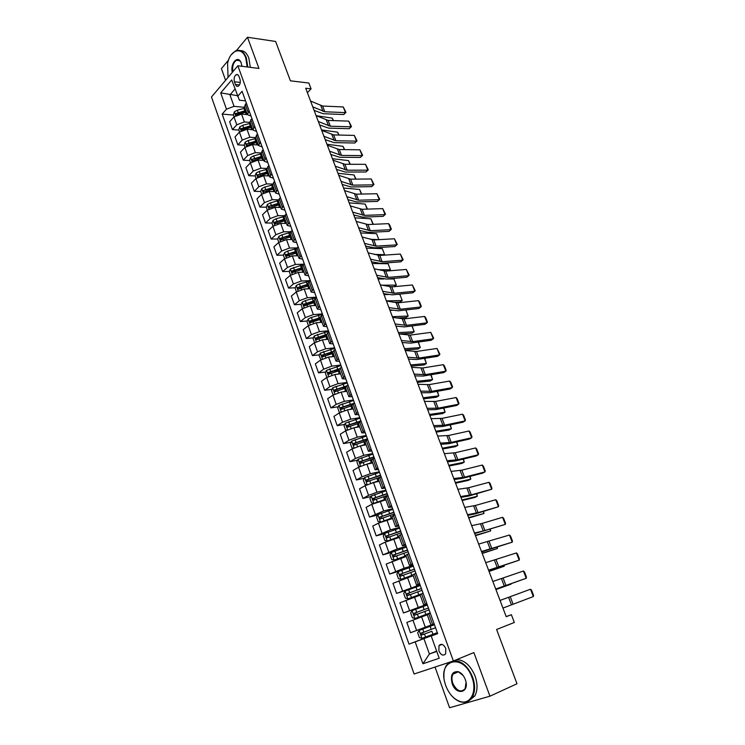 <?xml version="1.0" encoding="UTF-8"?>
<svg xmlns="http://www.w3.org/2000/svg" width="745" height="745" viewBox="0 0 745 745"><rect width="100%" height="100%" fill="white"/><g stroke="black" fill="none" stroke-linecap="round" stroke-linejoin="round"><path stroke-width="1.12" d="M445.78 648.523C443.61 644.267 441.347 643.298 439.01 645.608L438.861 650.925C441.031 655.2 443.294 656.168 445.65 653.831L445.78 648.523M435.043 667.054L449.57 707.75L489.931 696.193L517.002 683.78L496.598 629.488L514.329 622.475L511.368 614.709L506.162 616.571M211.487 96.99L414.099 674.011L453.37 660.973L237.869 65.784L211.487 96.99M228.566 60.019L221.423 68.633L225.595 80.302M237.869 65.784L258.953 68.447L247.47 37.25L236.444 50.539M247.47 37.25L275.622 41.469L290.42 80.823L308.849 83.03L311.065 88.851L305.701 88.236L506.218 616.702L511.368 614.709M234.433 81.773L235.401 84.455C236.091 86.15 237.05 86.746 238.279 86.224C240.16 84.688 240.728 82.323 239.965 79.147L238.996 76.456C238.307 74.789 237.357 74.193 236.146 74.686C234.247 76.223 233.679 78.588 234.433 81.773L240.281 82.444M234.982 89.055L229.954 94.876L234.042 106.339L226.471 109.18L222.168 114.087L409.005 644.127L437.557 633.334M226.471 109.18L220.697 92.892L231.714 79.957L239.415 100.23L245.533 100.845M437.632 633.539L431.215 636.016L437.669 633.66L242.088 91.3L237.618 96.412M431.215 636.016L439.196 658.245L422.927 663.776L415.17 641.873L409.005 644.127M489.931 696.193L473.876 652.573L453.37 660.973M307.396 92.715L311.065 88.851M237.338 95.639L220.697 92.892M434.13 623.835L430.945 625.046L434.149 623.872M426.848 603.636L423.719 604.949L426.941 603.897M419.631 583.642L416.557 585.058L419.808 584.127M412.497 563.844L409.48 565.371L412.749 564.552M405.429 544.25L402.468 545.871L405.755 545.163M398.435 524.853L395.521 526.575L398.836 525.97M391.507 505.641L388.648 507.457L391.982 506.963M384.653 486.625L381.84 488.534L385.193 488.143M377.855 467.786L375.098 469.797L378.479 469.508M371.131 449.142L368.421 451.237L371.82 451.051M364.473 430.675L361.819 432.864L365.227 432.771M357.879 412.385L355.272 414.658L358.699 414.667M351.351 394.273L348.781 396.629L352.236 396.731M344.879 376.337L342.365 378.777L345.829 378.972M338.472 358.569L335.995 361.092L339.478 361.372M332.121 340.968L329.7 343.575L333.201 343.948M325.835 323.535L323.451 326.217L326.971 326.673M319.614 306.269L317.268 309.026L320.797 309.566M313.44 289.162L311.14 291.993L314.688 292.627M307.331 272.214L305.078 275.119L308.635 275.827M301.278 255.414L299.062 258.394L302.638 259.195M295.271 238.782L293.102 241.836L296.687 242.702M289.33 222.299L287.197 225.418L290.801 226.368M283.445 205.965L281.349 209.149L284.963 210.183M277.606 189.779L275.548 193.039L279.179 194.138M271.823 173.743L269.802 177.068L273.443 178.241M266.086 157.847L264.112 161.237L267.762 162.484M260.405 142.099L258.468 145.545L262.128 146.867M254.781 126.492L252.872 130.002L256.55 131.39M249.203 111.014L247.331 114.59L251.018 116.052M436.644 651.139L429.399 653.998L436.756 651.437M244.723 107.345L234.042 106.339M246.316 103.024L244.472 106.628L247.331 114.59L241.548 114.059L233.986 116.891L229.656 121.752L232.44 129.611L238.903 130.105M250.152 122.422L244.369 121.947L236.789 124.788L232.44 129.611M252.769 129.704L246.995 129.267L239.396 132.107L235.02 136.903L237.823 144.837L244.295 145.256M255.619 137.629L249.845 137.22L242.227 140.069L237.823 144.837M258.264 144.977L252.49 144.605L244.854 147.463L240.43 152.194L243.261 160.194L249.733 160.538M261.141 152.976L255.358 152.632L247.713 155.5L243.261 160.194M263.804 160.389L258.031 160.082L250.367 162.95L245.887 167.616L248.746 175.69L255.209 175.95M266.766 168.454L260.927 168.184L253.244 171.061L248.746 175.69M269.401 175.932L263.618 175.699L255.926 178.576L251.391 183.177L254.278 191.325L260.741 191.502M272.502 184.08L266.542 183.875L258.832 186.753L254.278 191.325M275.035 191.614L269.262 191.446L261.532 194.343L256.951 198.878L259.856 207.091L266.328 207.194M278.369 199.837L272.214 199.697L264.466 202.593L259.856 207.091M280.735 207.436L274.952 207.343L267.185 210.248L262.547 214.709L265.481 223.006L272 223.025M284.376 215.724L277.932 215.668L270.146 218.583L265.481 223.006M286.471 223.407L280.697 223.388L272.894 226.303L268.209 230.689L271.171 239.061L277.736 238.996M290.513 231.76L283.705 231.779L275.883 234.703L271.171 239.061M292.263 239.508L286.49 239.573L278.658 242.497L273.909 246.819L276.898 255.256L283.538 255.107M296.827 247.917L289.526 248.048L281.666 250.981L276.898 255.256M298.112 255.768L292.338 255.898L284.469 258.841L279.673 263.087L282.681 271.599L289.386 271.357M303.299 264.205L295.402 264.456L287.505 267.399L282.681 271.599M304.016 272.167L298.242 272.381L290.336 275.333L285.475 279.505L288.52 288.101L295.299 287.756M309.892 280.632L301.334 281.014L293.4 283.975L288.52 288.101M309.967 288.715L304.193 289.013L296.249 291.984L291.342 296.072L294.415 304.742L301.259 304.305M316.336 297.19L307.312 297.721L299.35 300.701L294.415 304.742M315.973 305.422L310.209 305.804L302.228 308.784L297.255 312.788L300.356 321.542L307.285 321.002M322.371 313.934L313.356 314.586L305.357 317.575L300.356 321.542M322.036 322.278L316.271 322.743L308.253 325.733L303.224 329.663L306.353 338.5L313.366 337.848M328.461 330.817L319.447 331.609L311.41 334.617L306.353 338.5M328.154 339.292L322.399 339.841L314.343 342.849L309.25 346.686L312.406 355.607L319.512 354.844M334.617 347.868L325.602 348.79L317.528 351.808L312.406 355.607M334.337 356.464L328.573 357.097L320.48 360.114L315.34 363.877L318.525 372.882L325.714 371.997M340.819 365.078L331.814 366.14L323.693 369.166L318.525 372.882M340.567 373.794L334.812 374.521L326.683 377.557L321.477 381.226L324.69 390.305L331.972 389.309M347.077 382.446L338.081 383.638L329.923 386.683L324.69 390.305M346.863 391.293L341.108 392.103L332.94 395.148L327.67 398.733L330.92 407.906L338.304 406.77M353.4 399.972L344.413 401.313L336.219 404.367L330.92 407.906M353.214 408.949L347.468 409.852L339.254 412.916L333.928 416.408L337.206 425.665L344.702 424.399M359.779 417.666L350.802 419.156L342.57 422.219L337.206 425.665M359.63 426.783L353.884 427.779L345.633 430.852L340.242 434.251L343.547 443.601L351.156 442.185M366.223 435.527L357.246 437.166L348.977 440.248L343.547 443.601M366.102 444.774L360.366 445.864L352.078 448.956L346.611 452.262L349.954 461.704L357.693 460.14M372.724 453.565L363.756 455.344L355.449 458.445L349.954 461.704M372.64 462.952L366.903 464.135L358.578 467.236L353.046 470.449L356.417 479.976L364.286 478.253M379.289 471.771L370.33 473.699L361.977 476.819L356.417 479.976M379.233 481.298L373.506 482.574L365.134 485.693L359.546 488.813L362.945 498.424L370.954 496.533M385.919 490.145L376.97 492.24L368.579 495.369L362.945 498.424M385.901 499.811L371.764 504.337L366.102 507.345L369.539 517.058L377.706 514.991M392.615 508.705L383.675 510.958L369.539 517.058M392.624 518.52L378.46 523.148L372.733 526.063L376.197 535.869L384.522 533.606M399.367 527.441L390.436 529.853L376.197 535.869M399.422 537.406L385.212 542.155L379.419 544.958L382.921 554.867L391.693 552.315M406.193 546.364L397.271 548.944L382.921 554.867M406.276 556.468L386.171 564.049L389.71 574.041L400.866 570.596M413.084 565.474L404.172 568.212L389.71 574.041M413.205 575.727L392.988 583.316L396.563 593.411L415.608 587.162M420.04 584.769L396.563 593.411M420.199 595.181L399.879 602.779L403.483 612.977L427.239 604.716M427.071 604.251L403.483 612.977M427.267 614.821L406.835 622.438L410.476 632.738L434.195 624.012M434.167 623.938L410.476 632.738M437.594 633.455L423.914 638.623L429.399 653.998L422.927 663.776M222.168 114.087L233.567 115.084M357.712 422.201L359.956 421.819M349.34 405.084L352.106 404.665M341.433 388.005L345.484 387.456M333.825 371.01L339.329 370.339M326.459 354.099L332.726 353.428M319.298 337.299L324.988 336.777M312.323 320.611L317.528 320.201M305.636 304.025L310.274 303.727M299.341 287.561L303.215 287.365M293.297 271.217L296.324 271.106M287.374 255.013L289.582 254.967M281.545 238.959L282.998 238.94M275.79 223.034L276.665 223.044M251.875 118.427L249.985 121.966L252.872 130.002M257.472 133.96L255.554 137.443L258.468 145.545M263.125 149.643L261.169 153.06L264.112 161.237M268.833 165.455L266.84 168.817L269.802 177.068M274.588 181.426L272.558 184.713L275.548 193.039M280.399 197.527L278.323 200.75L281.349 209.149M286.257 213.787L284.152 216.944L287.197 225.418M292.18 230.186L290.029 233.278L293.102 241.836M298.149 246.744L295.951 249.761L299.062 258.394M304.174 263.46L301.939 266.403L305.078 275.119M310.255 280.325L307.983 283.193L311.14 291.993M316.392 297.348L314.073 300.151L317.268 309.026M322.594 314.539L320.229 317.258L323.451 326.217M328.843 331.879L326.44 334.524L315.889 338.044L316.523 339.655L327.036 336.163M335.166 349.396L332.717 351.957L335.995 361.092M341.536 367.071L339.049 369.557L342.365 378.777M347.971 384.923L345.438 387.326L348.781 396.629M354.471 402.943L351.891 405.261L355.272 414.658M361.036 421.139L358.401 423.374L361.819 432.864M367.658 439.513L364.985 441.664L368.421 451.237M374.353 458.073L371.625 460.121L375.098 469.797M381.105 476.809L378.33 478.765L381.84 488.534M387.931 495.732L385.1 497.595L388.648 507.457M394.822 514.842L391.945 516.611L395.521 526.575M401.779 534.137L398.845 535.813L402.468 545.871M408.809 553.628L405.82 555.211L409.48 565.371M415.915 573.324L412.87 574.795L416.557 585.058M423.086 593.216L419.984 594.585L423.719 604.949M430.331 613.303L427.174 614.569L430.945 625.046M415.17 641.873L423.914 638.623M310.563 101.041L322.622 106.032L343.259 106.963L345.457 112.616L345.969 112.393L343.724 114.525L323.097 113.715L314.111 110.4M343.724 114.525L345.457 112.616L324.811 111.769L312.77 106.861M343.259 106.963L345.969 112.393M246.129 114.46L247.191 114.209M234.144 116.714L233.39 114.609L234.396 111.797L237.338 110.167L245.031 108.193M333.173 120.588L332.233 118.148L316.15 115.661M245.85 110.474L235.895 113.491L236.221 115.037L246.371 111.918M235.895 113.491L237.562 113.64L246.176 111.387M332.233 118.148L333.499 120.606M316.103 115.643L328.117 120.42L348.762 121.128L350.969 126.827L351.482 126.575L349.219 128.708L328.601 128.121L319.633 124.964M349.219 128.708L350.969 126.827L330.333 126.203L318.329 121.519M348.762 121.128L351.482 126.575M321.691 130.366L333.667 134.919L354.303 135.413L356.538 141.159L357.032 140.88L354.76 143.012L334.142 142.64L325.211 139.65M354.76 143.012L356.538 141.159L335.893 140.758L323.935 136.298M354.303 135.413L357.032 140.88M327.325 145.228L339.254 149.54L359.9 149.81L362.144 155.603L362.638 155.295L360.356 157.437L339.729 157.288L330.827 154.466M360.356 157.437L362.144 155.603L341.508 155.426L329.588 151.198M359.9 149.81L362.638 155.295M251.503 129.611L252.639 129.341M239.555 131.94L238.763 129.704L239.778 126.901L242.74 125.281L250.46 123.27M338.714 135.041L337.615 132.182L321.505 129.891M251.279 125.57L241.287 128.615L241.631 130.17L251.81 127.032M241.287 128.615L242.954 128.745L251.605 126.454M337.615 132.182L339.04 135.05M256.932 144.893L258.124 144.595M245.021 147.296L244.174 144.921L245.198 142.127L248.178 140.516L255.926 138.477M344.302 149.605L343.045 146.318L326.953 144.251M256.764 140.805L246.725 143.878L247.098 145.433L257.286 142.267M246.725 143.878L257.072 141.662M343.045 146.318L344.637 149.615M262.398 160.315L263.665 159.998M250.525 162.783L249.64 160.277L250.674 157.502L253.672 155.891L261.448 153.824M349.945 164.3L348.52 160.585L332.447 158.722M262.287 156.161L252.21 159.272L252.602 160.836L262.817 157.642M252.21 159.272L262.585 156.999M348.52 160.585L350.271 164.3M333.006 160.203L344.898 164.291L365.534 164.328L367.806 170.167L368.281 169.832L365.991 171.974L345.373 172.058L336.498 169.404M365.991 171.974L367.806 170.167L347.161 170.223L335.297 166.237M365.534 164.328L368.281 169.832M267.902 175.876L269.252 175.531M256.084 178.418L255.144 175.773L256.196 172.998L259.213 171.406L267.008 169.301M355.635 179.117L354.033 174.954L337.979 173.315M267.865 171.667L257.751 174.805L258.161 176.369L268.396 173.157M257.751 174.805L268.153 172.477M354.033 174.954L355.961 179.117M247.2 66.957L245.748 57.97C241.743 45.939 229.982 49.896 227.597 63.586L228.044 77.396M231.276 54.72L235.625 50.846C240.16 49.189 243.717 51.489 246.306 57.756L247.796 67.031M232.328 72.33C229.926 63.809 237.674 54.73 240.989 62.356L242.004 66.305M240.337 50.623C243.997 50.511 246.837 53.007 248.839 58.091L250.329 67.357M241.203 62.822L241.138 62.692C239.909 60.336 238.353 59.526 236.472 60.27C233.334 62.459 232.114 66.286 232.812 71.762M471.985 677.438C463.632 653.076 437.827 658.999 444.858 682.765L445.724 685.577C448.974 693.94 453.798 699.248 460.187 701.511C470.514 705.049 477.415 691.323 471.985 677.438M443.992 677.699C443.592 672.828 444.365 668.777 446.292 665.518L449.142 662.37M454.264 660.601C462.03 661.048 468.158 666.579 472.647 677.196C475.291 684.972 475.208 691.583 472.395 697.031C469.601 701.567 465.662 703.178 460.559 701.846C457.151 700.812 453.994 698.549 451.097 695.076M465.29 679.514L465.569 680.362C469.685 692.897 456.173 695.914 452.159 683.584C450.204 675.1 452.262 671.143 458.352 671.701C461.388 672.884 463.697 675.491 465.29 679.514M463.194 675.566L458.706 672.046C456.266 671.31 454.376 671.99 453.035 674.076C451.666 676.59 451.591 679.682 452.811 683.333C456.787 691.109 460.894 692.897 465.141 688.697L466.044 682.439M456.722 659.595C464.489 660.033 470.617 665.546 475.105 676.125C477.75 683.882 477.657 690.485 474.854 695.923L468.884 700.859M453.593 673.834L453.873 672.996M338.742 175.317L350.578 179.163L371.215 178.968L373.506 184.862L373.971 184.49L371.671 186.641L351.053 186.958L342.216 184.471M371.671 186.641L373.506 184.862L352.869 185.151L341.052 181.398M371.215 178.968L373.971 184.49M344.525 190.562L356.315 194.166L376.951 193.737L379.252 199.679L379.717 199.278L377.398 201.429L356.79 201.979L347.98 199.66M377.398 201.429L379.252 199.679L358.624 200.2L346.853 196.689M376.951 193.737L379.717 199.278M350.355 205.927L362.098 209.289L382.725 208.619L385.053 214.616L385.51 214.178L382.725 208.619M352.702 212.12L364.426 215.38L385.053 214.616L383.172 216.339L362.573 217.13L353.791 214.988M356.24 221.442L367.937 224.552L388.555 223.64L390.901 229.674L391.349 229.209L389.71 224.99L388.555 223.64M358.606 227.681L370.284 230.689L390.901 229.674L389.002 231.369L368.403 232.403L359.658 230.447M362.182 237.087L373.813 239.937L394.44 238.772L396.806 244.872L397.234 244.369L394.44 238.772M364.566 243.382L376.188 246.129L396.806 244.872L394.878 246.53L374.279 247.815L365.581 246.046M273.462 191.567L274.886 191.195M261.7 194.184L260.703 191.4L261.774 188.643L264.81 187.051L272.623 184.909M361.362 194.063L359.593 189.453L343.566 188.038M273.49 187.302L263.339 190.469L263.767 192.042L274.03 188.811M263.339 190.469L273.769 188.085M359.593 189.453L361.697 194.054M279.058 207.408L280.576 207.008M267.353 210.09L266.319 207.175L267.39 204.419L270.444 202.836L278.295 200.666M367.145 209.131L365.208 204.065L349.2 202.873M279.161 203.078L268.973 206.281L269.42 207.855L279.71 204.596M268.973 206.281L279.431 203.832M365.208 204.065L367.481 209.112M368.98 224.506L366.028 224.338M284.692 223.398L286.313 222.96M273.061 226.145L271.972 223.081L273.07 220.343L276.134 218.769L284.087 216.544M372.984 224.329L370.861 218.797L354.871 217.838M284.888 218.993L274.663 222.233L275.129 223.807L285.437 220.529M274.663 222.233L285.149 219.728M370.861 218.797L373.31 224.31M378.833 239.657L370.209 239.294M290.373 239.527L292.105 239.052M278.826 242.349L277.68 239.136L278.788 236.407L281.88 234.843L290.047 232.533M376.56 233.66L378.86 239.639L376.56 233.66L360.599 232.934M290.662 235.048L280.399 238.326L280.893 239.909L291.221 236.603M280.399 238.326L290.923 235.765M383.936 255.172L384.625 254.669L374.279 254.408M296.1 255.814L297.944 255.293M284.646 258.692L283.445 255.33L284.562 252.62L287.672 251.056L296.193 248.644M382.315 248.634L384.625 254.669L382.315 248.634L366.372 248.15M296.491 251.251L286.182 254.567L286.704 256.15L297.05 252.816M286.182 254.567L296.733 251.94M368.16 252.862L379.754 255.46L400.363 254.045L402.747 260.191L403.166 259.66L400.363 254.045M370.572 259.213L382.138 261.7L402.747 260.191L400.801 261.821L380.211 263.358L371.55 261.774M389.011 270.845L390.445 269.82L378.227 269.709M301.865 272.251L303.839 271.683M290.513 275.194L289.256 271.674L290.392 268.973L302.582 264.857M388.108 263.749L390.445 269.82L388.108 263.749L372.202 263.497M302.377 267.604L292.031 270.947L292.571 272.54L302.936 269.187M292.031 270.947L302.61 268.265M374.204 268.787L385.742 271.115L406.342 269.448L408.744 275.641L409.163 275.073L406.342 269.448M376.635 275.194L388.145 277.41L408.744 275.641L406.779 277.242L386.199 279.04L377.566 277.643M389.384 286.723L394.04 286.685L396.312 285.112L382.008 285.195M307.666 288.837L309.79 288.222M296.426 291.835L295.122 288.166L296.268 285.484L299.425 283.938L309.231 281.172M393.956 278.984L396.312 285.112L393.956 278.984L386.879 278.984M383.722 278.984L378.078 278.984M308.309 284.106L297.925 287.486L298.484 289.079L308.877 285.698M297.925 287.486L308.532 284.739M380.304 284.841L391.777 286.909L412.376 284.972L414.797 291.23L415.198 290.625L412.376 284.972M382.753 291.314L394.207 293.26L414.797 291.23L412.804 292.804L392.233 294.852L383.638 293.651M392.978 302.247L399.935 302.079L402.226 300.524L386.385 300.878M313.505 305.58L315.796 304.91M302.405 308.635L301.045 304.807L302.209 302.135L305.376 300.608L316.029 297.646M399.851 294.34L402.226 300.524L399.851 294.34L396.871 294.387M388.154 294.526L384.001 294.592M314.297 300.756L303.858 304.183L304.444 305.785L314.874 302.368M305.115 305.431L305.524 304.072L314.511 301.362M305.524 304.072L303.876 304.174L305.524 304.072M386.45 301.054L397.867 302.833L418.457 300.645L420.897 306.949L421.288 306.307L419.584 301.902L418.457 300.645M388.927 307.573L400.316 309.25L420.897 306.949L418.886 308.486L398.324 310.805L389.765 309.799M396.331 317.985L405.885 317.603L408.195 316.076L392.382 316.681M319.382 322.492L321.849 321.756M308.439 325.593L307.014 321.607L308.197 318.953L311.382 317.426L322.52 314.325M392.485 310.265L389.97 310.339M320.341 317.566L309.846 321.039L310.46 322.641L320.927 319.186M311.131 322.287L311.503 320.909L320.546 318.143M405.876 309.957L408.195 316.076L405.848 309.957M392.652 317.398L404.013 318.907L424.585 316.439L427.062 322.799L427.434 322.129L425.712 317.687L424.585 316.439M395.148 323.982L406.481 325.369L427.062 322.799L425.022 324.308L404.461 326.906L395.949 326.096M399.385 333.956L411.883 333.257L414.211 331.749L398.426 332.624M325.295 339.562L327.968 338.752M314.604 342.653L313.049 338.556L314.241 335.911L328.62 331.236M396.647 326.198L396.005 326.226M317.212 339.301L317.603 337.858L326.636 335.073M412.106 325.938L414.211 331.749L411.985 325.956M398.91 333.9L410.216 335.12L430.778 332.382L433.264 338.798L433.637 338.09L430.778 332.382M401.434 340.54L412.702 341.638L433.264 338.798L431.206 340.269L410.663 343.138L402.188 342.532M405.019 349.992L417.926 349.042L420.282 347.57L404.526 348.697M331.227 356.808L334.132 355.914M320.927 359.816L319.13 355.663L320.341 353.037L334.775 348.306M332.708 351.612L321.989 355.216L322.641 356.827L333.192 353.298M323.349 356.473L323.721 354.993L332.792 352.162M418.392 342.057L420.282 347.57L418.178 342.085M405.224 350.541L416.464 351.472L437.017 348.455L439.531 354.927L439.885 354.182L437.017 348.455M407.766 357.246L418.979 358.056L439.531 354.927L437.445 356.371L416.911 359.518L408.483 359.127M411.603 367.341L422.778 367.974L443.312 364.678L445.845 371.206L446.19 370.423L444.42 365.86L443.312 364.678M414.164 374.102L425.311 374.614L445.845 371.206L443.741 372.612L423.216 376.048L414.835 375.862M418.029 384.29L429.139 384.625L449.663 381.04L452.224 387.624L452.55 386.804L450.772 382.204L449.663 381.04M420.618 391.116L431.709 391.33L452.224 387.624L450.082 389.002L429.586 392.717L421.242 392.745M424.52 401.397L435.564 401.425L456.07 397.541L458.65 404.19L458.976 403.324L457.169 398.687L456.07 397.541M427.136 408.279L438.153 408.185L458.65 404.19L456.489 405.522L436.002 409.545L427.704 409.787M431.076 418.653L442.046 418.373L462.543 414.192L465.141 420.897L465.448 420.003L463.632 415.319L462.543 414.192M433.711 425.609L444.653 425.199L465.141 420.897L462.952 422.201L442.483 426.512L434.233 426.987M437.678 436.076L448.583 435.48L469.061 430.992L471.687 437.762L471.985 436.821L470.142 432.1L469.061 430.992M440.342 443.098L451.219 442.372L471.687 437.762L469.471 439.029L449.021 443.647L440.817 444.346M444.355 453.668L455.186 452.746L475.645 447.95L478.29 454.767L478.569 453.789L476.726 449.021L475.645 447.95M447.037 460.745L457.84 459.693L478.29 454.767L476.055 456.005L455.614 460.931L447.466 461.863M451.088 471.408L461.844 470.16L482.285 465.048L484.958 471.939L485.228 470.915L483.356 466.109L482.285 465.048M453.798 478.56L464.526 477.173L484.958 471.939L482.686 473.131L462.272 478.374L454.171 479.538M339.962 373.869L340.54 373.711M411.138 366.13L424.026 364.966L426.401 363.513L410.681 364.92M337.187 374.223L340.363 373.236M327.306 377.147L326.757 377.1L325.276 372.938L326.496 370.321L340.987 365.534M339.329 368.775L328.145 372.537L328.824 374.158L339.413 370.591M329.541 373.804L329.774 372.342L339.022 369.399M424.734 358.317L426.401 363.513L424.426 358.364M345.904 391.423L346.816 391.162M417.321 382.418L430.172 381.03L432.575 379.605L416.893 381.282M343.166 391.814L346.658 390.715M333.76 394.645L332.968 394.571L331.469 390.361L332.708 387.763L347.254 382.921M346.406 385.994L334.356 390.035L335.064 391.656L345.699 388.043M335.799 391.293L336.125 389.737L345.615 386.72M431.057 374.735L432.575 379.605L430.731 374.791M351.873 409.163L353.149 408.772M423.551 398.845L436.384 397.225L438.805 395.837L423.151 397.793M349.144 409.592L353 408.353M340.269 412.32L339.245 412.199L337.727 407.953L338.984 405.373L353.586 400.475M353.95 403.287L340.623 407.683L341.359 409.312L352.031 405.662M342.123 408.949L342.411 407.357L352.776 404.069M437.417 391.293L438.805 395.837L437.091 391.358M357.842 427.09L359.546 426.559M429.846 415.421L442.642 413.568L445.091 412.209L429.474 414.444M355.123 427.565L359.407 426.168M346.853 430.172L345.568 430.005L344.05 425.721L345.317 423.151L359.975 418.187M360.943 420.897L346.956 425.507L347.71 427.136L358.429 423.449M348.502 426.773L348.762 425.134L360.496 421.484M443.834 408.009L445.091 412.209L443.508 408.074M363.784 445.221L366 444.504M436.188 432.137L448.956 430.051L451.433 428.72L435.853 431.253M361.064 445.733L365.879 444.15M353.493 448.201L351.966 447.969L350.42 443.647L351.714 441.096L366.419 436.076M367.406 438.805L353.353 443.499L354.126 445.137L365.041 441.357M354.946 444.765L355.169 443.089L367.564 439.233M450.306 424.864L451.433 428.72L449.98 424.939M369.669 463.567L372.519 462.626M442.586 449.012L455.325 446.683L457.821 445.38L442.279 448.201M366.95 464.126L372.407 462.31M360.189 466.417L358.42 466.109L356.864 461.742L358.168 459.218L372.928 454.133M373.925 456.89L359.807 461.667L360.608 463.306L372.398 459.237M361.446 462.924L361.642 461.211L374.065 457.281M456.834 441.878L457.821 445.38L456.508 441.953M375.443 482.145L379.103 480.916M449.049 466.035L461.751 463.465L464.275 462.189L448.769 465.308M372.509 482.825L379 480.637M366.959 484.809L364.929 484.427L363.364 480.013L364.678 477.508L379.503 472.358M380.509 475.142L366.326 480.004L367.145 481.652L380.732 477.014M368.021 481.261L368.17 479.51L380.639 475.496M463.427 459.05L464.275 462.189L463.101 459.125M375.117 502.838L385.659 499.141M381.04 500.994L385.742 499.392M455.567 483.207L468.233 480.385L470.784 479.147L455.325 482.574M373.785 503.387L371.504 502.922L369.92 498.461L371.261 495.974L386.143 490.759M387.158 493.572L372.91 498.526L373.748 500.165L387.8 495.35M374.661 499.774L374.772 497.986L387.27 493.879M470.076 476.372L470.784 479.147L469.75 476.455M457.886 489.325L468.568 487.742L488.981 482.313L491.681 489.26L491.933 488.199L490.052 483.337L488.981 482.313M460.624 496.543L471.278 494.82L491.681 489.26L468.996 495.974L460.941 497.381M392.839 509.347L377.901 514.618L376.551 517.095L378.143 521.593L380.574 522.124L392.373 517.822M386.227 520.187L392.457 518.045M462.142 500.538L474.77 497.464L477.349 496.254L461.928 499.988M393.863 512.188L379.55 517.216L380.416 518.874L394.515 513.985M381.375 518.464L381.431 516.639L393.965 512.448M476.791 493.851L477.349 496.254L476.465 493.944M464.75 507.41L475.357 505.482L495.742 499.727L498.47 506.74L498.712 505.632L496.803 500.733L495.742 499.727M467.506 514.693L478.085 512.625L498.47 506.74L475.776 513.743L467.776 515.391M399.609 528.103L384.606 533.448L383.237 535.897L384.848 540.442L387.316 541.028L399.162 536.689M387.316 541.028L399.227 536.875M468.773 518.026L483.971 513.519L468.605 517.57M400.642 530.971L386.264 536.093L387.149 537.75L401.294 532.787M388.154 537.341L388.154 535.478L400.726 531.194M483.561 511.489L483.971 513.519L483.235 511.592M471.669 525.663L482.201 523.39L502.568 517.3L505.315 524.378L505.538 523.223L503.62 518.287L502.568 517.3M474.463 533.01L484.958 530.598L505.315 524.378L474.677 533.578M406.444 547.054L391.386 552.455L389.989 554.895L391.628 559.476L394.114 560.119L406.016 555.742M394.114 560.119L406.072 555.891M475.468 535.674L490.657 530.934L475.329 535.31M407.487 549.95L393.034 555.155L393.947 556.822L408.148 551.784M395.018 556.394L394.943 554.504L407.552 550.127M490.396 529.295L490.657 530.934L490.07 529.397M478.663 544.092L509.459 535.04L512.225 542.174L512.439 540.982L510.502 536L509.459 535.04M481.475 551.514L512.225 542.174L481.633 551.924M413.335 566.181L398.221 571.657L396.815 574.069L398.463 578.707L400.978 579.386L412.935 574.982M400.978 579.386L412.972 575.093M482.229 553.479L497.409 548.506L482.127 553.209M414.397 569.106L399.879 574.414L400.81 576.081L415.058 570.959M401.955 575.624L401.797 573.706L414.444 569.245M497.288 547.268L497.409 548.506L496.971 547.37M485.721 562.689L516.406 552.939L519.2 560.147L519.395 558.899L517.44 553.87L516.406 552.939M488.562 570.186L519.2 560.147L488.664 570.456M420.31 585.505L405.131 591.046L403.706 593.439L405.364 598.114L407.915 598.859L421.726 593.774M407.915 598.859L420.58 594.259M489.046 571.452L504.207 566.247L488.981 571.275M421.372 588.457L406.789 593.849L407.748 595.525L422.043 590.329M408.977 595.05L408.726 593.104L421.409 588.55M504.16 565.436L504.207 566.247L503.927 565.511M492.845 581.472L523.418 571.005L526.24 578.278L526.426 576.993L524.452 571.909L523.418 571.005M495.723 589.034L526.24 578.278L495.76 589.155M427.341 605.014L412.106 610.63L410.663 612.995L412.339 617.726L414.918 618.518L430.182 612.874M414.918 618.518L430.191 612.911M495.928 589.584L511.079 584.136L495.9 589.509M428.422 608.004L413.773 613.489L414.742 615.165L429.101 609.885M416.101 614.653L415.719 612.697L428.431 608.05M500.044 600.442L530.496 589.23L533.346 596.577L533.513 595.246L531.52 590.115L530.496 589.23M502.94 608.078L533.346 596.577M434.447 624.72L419.156 630.4L417.684 632.756L419.379 637.524L421.987 638.372L437.315 632.663M431.895 631.257L423.458 634.386L422.378 632.738L435.536 627.737L420.823 633.315L421.819 635.001L431.895 631.257L432.985 634.284M244.369 121.947L241.548 114.059M249.845 137.22L246.995 129.267M255.358 152.632L252.49 144.605M260.927 168.184L258.031 160.082M266.542 183.875L263.618 175.699M272.214 199.697L269.262 191.446M277.932 215.668L274.952 207.343M283.705 231.779L280.697 223.388M289.526 248.048L286.49 239.573M295.402 264.456L292.338 255.898M301.334 281.014L298.242 272.381M307.312 297.721L304.193 289.013M313.356 314.586L310.209 305.804M319.447 331.609L316.271 322.743M325.602 348.79L322.399 339.841M331.814 366.14L328.573 357.097M338.081 383.638L334.812 374.521M344.413 401.313L341.108 392.103M350.802 419.156L347.468 409.852M357.246 437.166L353.884 427.779M363.756 455.344L360.366 445.864M370.33 473.699L366.903 464.135M376.97 492.24L373.506 482.574M383.675 510.958L380.173 501.199M390.436 529.853L386.916 520.001M397.271 548.944L393.714 538.989M404.172 568.212L400.577 558.173M411.147 587.684L407.515 577.533M418.187 607.343L414.518 597.09M425.293 627.197L421.586 616.851M236.789 124.788L233.986 116.891M248.104 112.234L245.226 104.253M253.663 127.693L250.767 119.638M242.227 140.069L239.396 132.107M259.279 143.291L256.354 135.162M247.713 155.5L244.854 147.463M264.95 159.02L261.998 150.825M253.244 171.061L250.367 162.95M270.668 174.898L267.688 166.619M258.832 186.753L255.926 178.576M276.442 190.916L273.434 182.572M264.466 202.593L261.532 194.343M282.262 207.082L279.226 198.654M270.146 218.583L267.185 210.248M288.138 223.398L285.074 214.895M275.883 234.703L272.894 226.303M294.07 239.862L290.978 231.285M281.666 250.981L278.658 242.497M300.049 256.485L296.929 247.824M287.505 267.399L284.469 258.841M306.093 273.257L302.945 264.512M293.4 283.975L290.336 275.333M312.192 290.187L309.017 281.359M299.35 300.701L296.249 291.984M318.348 307.266L315.135 298.363M305.357 317.575L302.228 308.784M324.559 324.522L321.319 315.526M311.41 334.617L308.253 325.733M330.827 341.927L327.558 332.857M317.528 351.808L314.343 342.849M337.159 359.509L333.862 350.346M323.693 369.166L320.48 360.114M343.547 377.259L340.223 368.002M329.923 386.683L326.683 377.557M350.001 395.167L346.639 385.836M336.219 404.367L332.94 395.148M356.52 413.261L353.121 403.827M342.57 422.219L339.254 412.916M363.094 431.523L359.667 422.005M348.977 440.248L345.633 430.852M369.744 449.971L366.279 440.351M355.449 458.445L352.078 448.956M376.449 468.596L372.947 458.883M361.977 476.819L358.578 467.236M383.219 487.398L379.689 477.592M368.579 495.369L365.134 485.693M390.063 506.395L386.497 496.496M375.238 514.097L371.764 504.337M396.973 525.579L393.369 515.577M381.962 533.01L378.46 523.148M403.948 544.949L400.307 534.854M388.76 552.11L385.212 542.155M410.998 564.514L407.319 554.317M395.614 571.396L392.038 561.348M418.113 584.285L414.406 573.976M402.542 590.878L398.929 580.728M425.302 604.251L421.558 593.839M409.536 610.555L405.895 600.302M432.575 624.422L428.785 613.908M416.604 630.428L412.926 620.073M239.517 84.921L235.401 84.455M320.834 105.66L323.023 111.405M322.622 106.032L324.811 111.769M234.368 111.871L235.681 115.531M245.347 112.16L246.167 114.451M244.006 108.435L244.826 110.716M237.338 110.167L238.158 112.458M326.329 120.066L328.545 125.858M328.117 120.42L330.333 126.203M331.879 134.594L334.114 140.442M333.667 134.919L335.893 140.758M337.476 149.242L339.729 155.137M339.254 149.54L341.508 155.426M239.75 126.967L241.101 130.766M250.776 127.274L251.605 129.583M249.426 123.512L250.255 125.821M244.081 129.043L244.248 129.518M242.74 125.281L243.559 127.581M245.179 142.202L246.576 146.132M256.252 142.518L257.09 144.847M254.892 138.728L255.721 141.056M249.538 144.316L249.743 144.884M248.178 140.516L249.016 142.844M250.646 157.567L252.099 161.637M261.784 157.903L262.622 160.25M260.405 154.075L261.244 156.422M255.041 159.728L255.274 160.38M253.672 155.891L254.511 158.238M343.119 164.021L345.391 169.962M344.898 164.291L347.161 170.223M256.178 173.073L257.668 177.273M267.353 173.417L268.209 175.792M265.965 169.562L266.822 171.927M260.601 175.271L260.862 176.016M259.213 171.406L260.061 173.771M348.809 178.921L351.1 184.918M350.578 179.163L352.869 185.151M354.546 193.942L356.855 199.995M356.315 194.166L358.624 200.2M360.338 209.103L362.666 215.203M362.098 209.289L364.426 215.38M366.168 224.385L368.524 230.531M367.937 224.552L370.284 230.689M372.062 239.797L374.428 246.008M373.813 239.937L376.188 246.129M261.746 188.708L263.292 193.057M272.987 189.072L273.843 191.465M271.58 185.179L272.437 187.563M266.198 190.953L266.505 191.791M264.81 187.051L265.658 189.444M267.362 204.493L268.964 208.982M278.658 204.866L279.524 207.278M277.242 200.936L278.108 203.348M271.851 206.775L272.186 207.715M270.444 202.836L271.31 205.248M273.043 220.408L274.691 225.046M284.385 220.799L285.26 223.239M282.96 216.832L283.836 219.263M277.559 222.736L277.932 223.779M276.134 218.769L277.01 221.2M278.76 236.472L280.465 241.259M290.168 236.882L291.044 239.341M288.725 232.878L289.609 235.327M283.314 238.847L283.715 239.983M281.88 234.843L282.755 237.292M284.534 252.685L286.294 257.621M295.998 253.104L296.882 255.582M294.545 249.063L295.43 251.54M289.116 255.107L289.563 256.345M287.672 251.056L288.557 253.533M377.994 255.349L380.388 261.607M379.754 255.46L382.138 261.7M290.364 269.038L292.17 274.132M301.874 269.476L302.777 271.981M300.412 265.406L301.315 267.902M294.983 271.506L295.458 272.847M293.521 267.427L294.415 269.923M383.982 271.04L386.394 277.354M385.742 271.115L388.145 277.41M296.24 285.549L298.112 290.792M307.815 285.996L308.719 288.52M306.335 281.889L307.247 284.404M300.896 288.054L301.408 289.507M299.425 283.938L300.319 286.462M390.026 286.862L392.457 293.232M391.777 286.909L394.207 293.26M302.172 302.209L304.1 307.601M313.803 302.666L314.725 305.217M312.313 298.522L313.226 301.064M306.856 304.761L307.415 306.316M305.376 300.608L306.288 303.15M396.126 302.824L398.575 309.25M397.867 302.833L400.316 309.25M308.169 319.018L310.144 324.578M319.856 319.493L320.778 322.063M318.348 315.312L319.27 317.873M312.881 321.617L313.477 323.283M311.382 317.426L312.304 319.996M311.55 320.89L309.873 321.021M402.272 318.925L404.749 325.407M404.013 318.907L406.481 325.369M314.213 335.976L316.243 341.704M325.956 336.479L326.887 339.068M324.438 332.251L325.369 334.84M318.962 338.63L319.596 340.409M317.454 334.393L318.376 336.991M317.603 337.858L315.936 338.016M408.474 335.166L410.97 341.704M410.216 335.12L412.702 341.638M320.313 353.102L322.408 358.997M332.112 353.614L333.062 356.231M330.584 349.349L331.525 351.966M325.099 355.803L325.77 357.693M323.572 351.528L324.503 354.145M323.721 354.993L322.054 355.169M414.732 351.556L417.256 358.149M416.464 351.472L418.979 358.056M421.055 368.095L423.588 374.744M422.778 367.974L425.311 374.614M427.425 384.774L429.986 391.488M429.139 384.625L431.709 391.33M433.851 401.611L436.44 408.381M435.564 401.425L438.153 408.185M440.342 418.597L442.949 425.432M442.046 418.373L444.653 425.199M446.888 435.741L449.514 442.632M448.583 435.48L451.219 442.372M453.491 453.035L456.145 460M455.186 452.746L457.84 459.693M460.159 470.486L462.841 477.517M461.844 470.16L464.526 477.173M326.468 370.386L328.62 376.449M338.332 370.917L339.282 373.562M336.787 366.605L337.736 369.25M331.292 373.133L332.009 375.145M329.746 368.822L330.696 371.466M329.895 372.286L328.228 372.491M332.68 387.828L334.896 394.058M344.609 388.378L345.568 391.041M343.045 384.029L344.004 386.692M337.541 390.631L338.295 392.755M335.986 386.283L336.936 388.946M336.125 389.737L334.458 389.961M338.956 405.438L341.238 411.845M350.942 406.006L351.91 408.698M349.368 401.62L350.336 404.302M343.855 408.297L344.656 410.542M342.281 403.902L343.24 406.593M342.411 407.357L340.744 407.608M345.289 423.216L347.626 429.8M357.339 423.793L358.317 426.512M355.747 419.37L356.725 422.08M350.224 426.121L351.063 428.487M348.632 421.689L349.61 424.408M348.762 425.134L347.096 425.423M351.677 441.161L354.089 447.922M363.793 441.757L364.78 444.504M362.182 437.287L363.169 440.025M356.65 444.122L357.544 446.609M355.048 439.643L356.026 442.39M355.169 443.089L353.512 443.396M358.131 459.274L360.608 466.23M370.312 459.888L371.308 462.664M368.691 455.381L369.678 458.147M363.141 462.291L364.072 464.908M361.53 457.765L362.517 460.54M361.642 461.211L359.984 461.555M364.65 477.573L367.192 484.706M376.886 478.197L377.892 481M375.247 473.643L376.253 476.437M369.697 480.637L370.675 483.384M368.067 476.074L369.064 478.867M368.17 479.51L366.512 479.882M371.224 496.04L373.841 503.359M383.535 496.682L384.55 499.513M381.878 492.082L382.893 494.904M376.318 499.159L377.324 501.99M374.67 494.55L375.676 497.371M374.772 497.986L373.115 498.386M466.882 488.105L469.592 495.202M468.568 487.742L471.278 494.82M377.873 514.683L380.518 522.115M390.24 515.354L391.265 518.203M388.573 510.707L389.598 513.547M382.995 517.859L384.02 520.718M381.338 513.212L382.353 516.062M381.431 516.639L379.773 517.067M473.671 505.883L476.409 513.044M475.357 505.482L478.085 512.625M384.578 533.504L387.251 541.01M397.01 534.193L398.044 537.08M395.325 529.509L396.359 532.377M389.747 536.745L390.771 539.631M388.061 532.051L389.095 534.929M388.154 535.478L386.497 535.934M480.525 523.837L483.282 531.055M482.201 523.39L484.958 530.598M391.349 552.52L394.049 560.1M403.855 553.228L404.898 556.133M402.151 548.488L403.194 551.393M396.554 555.817L397.597 558.731M394.859 551.077L395.902 553.982M394.943 554.504L393.286 554.988M487.444 541.95L490.229 549.242M489.111 541.466L491.896 548.739M398.184 571.722L400.912 579.377M410.756 572.449L411.817 575.382M409.042 567.662L410.095 570.596M403.436 575.075L404.488 578.018M401.723 570.288L402.775 573.222M401.797 573.706L400.149 574.218M494.429 560.231L497.241 567.588M496.086 559.709L498.899 567.057M405.094 591.102L407.85 598.84M417.731 591.856L418.802 594.827M415.999 587.023L417.06 589.984M410.383 594.529L411.445 597.499M408.66 589.686L409.713 592.648M408.726 593.104L407.077 593.653M501.478 578.688L504.309 586.119M503.126 578.12L505.967 585.533M412.069 610.686L414.853 618.499M424.78 611.459L425.851 614.457M423.03 606.579L424.101 609.568M417.405 614.169L418.476 617.177M415.654 609.28L416.725 612.278M415.719 612.697L414.071 613.275M508.593 597.313L511.452 604.819M510.232 596.708L513.1 604.195M419.118 630.466L421.921 638.353M430.126 626.322L431.206 629.348M424.492 634.014L425.572 637.04M422.732 629.069L423.812 632.095M423.458 634.386L421.819 635.001M422.778 632.477L421.139 633.092M442.064 644.416L439.01 645.608M329.7 343.575L326.44 334.524M237.981 74.91L236.146 74.686M236.472 60.27L239.62 60.68M474.854 695.923L472.395 697.031M453.035 674.076L458.194 671.897M311.503 320.909L309.846 321.039M317.538 337.895L315.889 338.044M323.628 355.039L321.989 355.216M329.774 372.342L328.145 372.537M335.986 389.803L334.356 390.035M342.244 407.44L340.623 407.683M348.576 425.237L346.956 425.507M354.965 443.201L353.353 443.499M361.409 461.341L359.807 461.667M367.918 479.659L366.326 480.004M374.493 498.144L372.91 498.526M381.133 516.816L379.55 517.216M387.838 535.664L386.264 536.093M394.608 554.699L393.034 555.155M401.443 573.92L399.879 574.414M408.353 593.337L406.789 593.849M415.328 612.939L413.773 613.489M422.378 632.738L420.823 633.315"/></g></svg>

